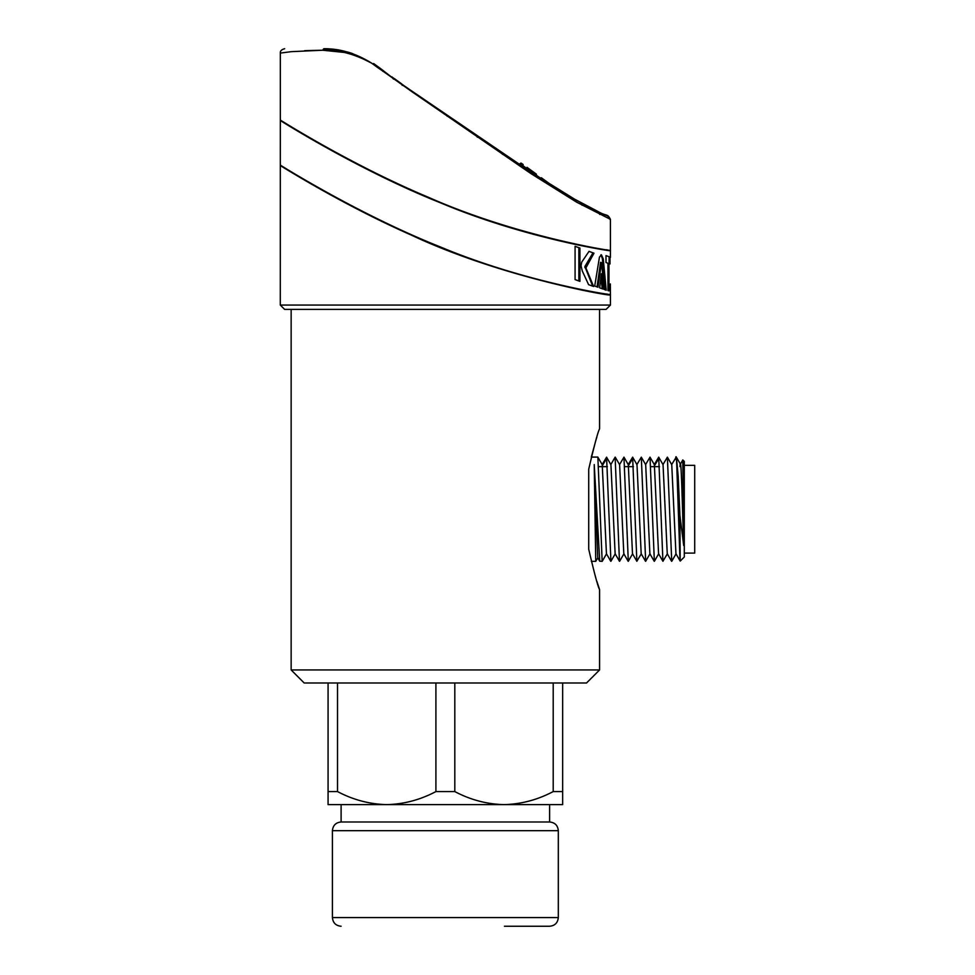 <?xml version="1.0" encoding="UTF-8"?>
<svg xmlns="http://www.w3.org/2000/svg" width="975" height="975" viewBox="0 0 975 975"><rect width="100%" height="100%" fill="white"/><g stroke="black" fill="none" stroke-linecap="round" stroke-linejoin="round"><path stroke-width="1.46" d="M599.576 669.947L586.548 682.987L304.188 682.987L291.147 669.947L599.576 669.947L599.576 589.582L596.846 581.271M588.717 549.217C594.397 573.556 598.028 587.011 599.576 589.582C598.065 587.145 594.445 573.69 588.717 549.217L588.717 469.231C594.397 444.88 598.028 431.425 599.576 428.854C598.065 431.303 594.445 444.758 588.717 469.231M599.576 428.854L599.576 309.392M596.834 437.19L595.701 440.871M595.688 440.944L591.313 457.092L597.809 457.092L602.233 464.673M599.576 621.38L599.576 637.723M684.292 465.343L694.712 465.343L694.712 553.093L684.292 553.093M591.313 561.344L595.749 561.344L594.226 464.575L599.735 561.198L602.16 561.344L597.87 457.165M599.735 561.21L597.712 557.712L594.226 464.575M602.099 464.673L606.584 457.178L610.911 561.234M615.128 457.202L619.466 561.234M628.168 561.283L623.817 553.751L619.612 464.697L615.262 457.165M619.478 561.271L615.128 553.751L610.923 464.697L606.572 457.165M610.789 561.283L606.438 553.763L602.233 464.685M680.233 561.064L684.292 557.005L684.292 461.431L682.805 459.956L683.707 545.573L679.941 515.543L680.172 561.039L675.943 553.751L671.751 464.697M683.707 545.573C682.451 512.984 681.196 448.427 679.941 466.598M676.406 457.299L678.173 476.117L679.941 515.543M679.953 559.028L676.699 463.198C676.321 456.068 675.955 454.813 675.602 459.408M676.248 457.092L671.604 464.697M654.359 464.685L658.564 553.751L662.915 561.283L658.71 457.165L654.225 464.673M658.698 457.165L663.049 464.685L667.253 553.739L671.604 561.271M671.726 561.247L667.375 457.178L662.902 464.685M667.4 553.751L662.915 561.271M654.359 561.259L650.008 457.178L645.535 464.697M628.302 464.685L632.495 553.751L636.858 561.283L632.641 457.165L628.156 464.673M632.641 457.165L636.992 464.685L641.184 553.739L645.535 561.271M645.657 561.247L641.318 457.178L645.682 464.685L649.874 553.751L654.237 561.283M641.318 457.178L636.846 464.685M641.331 553.751L636.846 561.271M628.302 561.259L623.951 457.178L619.466 464.697M606.097 459.42L602.44 465.477M375.143 65.703L375.655 64.996L375.143 65.703L373.108 64.216L373.62 63.521L373.596 64.569M596.968 211.112L597.614 211.307C607.084 216.84 607.145 213.013 610.423 219.338L576.591 202.142L530.839 173.538L412.462 92.077L371.609 63.131L377.934 67.726L375.802 66.178L376.313 65.471L377.301 66.203L376.789 66.897M606.097 309.392L284.627 309.392L280.288 305.053L610.447 305.053L606.097 309.392M304.627 50.663L322.64 50.225L291.269 51.663L280.325 53.089L291.269 51.663L322.64 50.225L344.053 52.431M323.737 48.75C339.775 48.494 355.741 53.284 371.609 63.131C354.339 53.881 338.02 49.567 322.64 50.225L323.737 48.75C333.767 48.299 349.562 52.211 352.779 53.747L371.609 63.131M409.025 89.139L530.632 171.905L575.823 199.936L598.223 211.697L599.783 214.439M378.178 67.897L412.206 91.321M586.292 290.879L606.95 294.426M610.447 305.053L610.435 294.974C613.811 296.851 502.393 277.924 411.389 235.133C340.628 203.885 280.142 165.336 280.337 165.604L283.774 167.7M610.423 219.338L610.435 250.319C613.409 251.562 516.677 236.364 428.951 197.523C350.561 164.714 280.349 119.998 280.325 120.059L280.325 53.089C280.093 50.98 281.543 49.53 284.676 48.75M347.319 53.186L351.085 54.21M475.556 134.733L445.989 114.514M412.437 91.479L403.284 85.203M393.949 78.768L393.254 78.28L393.949 78.768M374.107 63.875L375.655 64.996M391.974 76.854L392.852 78.012M393.096 77.671L392.974 78.658M402.175 85.349L403.345 85.118M379.726 67.957L392.303 77.647M393.668 79.158L394.18 78.451L394.363 79.06M394.582 78.756L401.822 84.008M377.301 66.203L380.701 68.664L380.226 69.31M606.621 249.734L610.435 250.77C612.507 251.55 525.367 238.522 441.078 203.068C357.983 169.979 280.276 120.449 280.325 120.547L280.312 165.092C280.118 164.958 357.667 214.012 440.018 246.797C524.55 282.202 612.117 295.388 610.435 294.511L610.35 283.92M575.079 246.309L575.079 279.593L579.918 281.361L579.918 248.077L575.079 246.309L578.845 247.687L578.857 280.971M601.453 273.719L599.637 287.808L603.147 289.087L601.453 273.719M603.281 259.009L601.417 254.804L599.454 257.12L594.713 286.028L597.98 287.211L601.502 262.641L604.329 289.526L606.218 290.209L603.281 259.009M607.986 290.55L608.107 263.299L609.984 263.981L609.984 257.047L605.987 255.596L605.999 262.531L607.973 263.25L607.986 290.562L608.985 290.916L608.973 263.616M589.01 251.379L593.97 253.22L585.89 267.906L593.641 286.504L588.607 284.663L582.319 271.074L581.039 265.858L581.697 262.178L589.01 251.379L592.995 252.83L584.866 266.504L592.678 286.15M609.119 263.664L609.119 256.73M605.329 289.892L602.379 258.704L600.953 254.792M597.029 286.869L600.588 262.312L601.502 262.641M603.269 259.033L602.355 258.704M602.233 288.758L600.99 277.4M592.995 252.866L593.97 253.22L592.995 252.83M579.918 248.077L578.845 247.687M558.309 917.56L558.309 830.676L332.414 830.676L332.414 917.56L558.309 917.56C557.798 922.838 554.897 925.738 549.62 926.25L504.441 926.25M332.414 830.676C332.938 825.398 335.827 822.51 341.104 821.998L549.62 821.998C554.897 822.51 557.798 825.398 558.309 830.676M549.62 821.998L549.62 804.619L504.002 804.619C486.915 804.204 470.511 799.866 454.813 791.578L454.813 682.987M435.91 682.987L435.91 791.578C420.213 799.866 403.808 804.204 386.709 804.619L341.104 804.619L341.104 821.998M553.203 682.987L553.203 791.578C537.493 799.866 521.101 804.204 504.002 804.619C521.113 804.204 537.505 799.866 553.203 791.578L562.648 791.578L562.648 682.987M435.91 791.578L454.813 791.578M337.521 682.987L337.521 791.578C353.218 799.866 369.622 804.204 386.709 804.619L562.648 804.619L562.648 791.578M328.075 682.987L328.075 804.619L386.709 804.619M337.521 791.578L328.075 791.578M527.036 167.359L536.433 174.184M532.594 171.393L535.238 173.318L532.594 171.393M523.161 164.543L521.454 163.3A0.865 0.865 0 0 0 520.248 163.495L519.541 164.47M552.801 186.079L541.369 177.767M658.235 459.42L654.566 465.477M632.166 459.42L628.497 465.477M574.994 199.741L576.591 202.142M580.222 202.727L582.087 205.238M596.724 211.49L607.705 216.011L609.887 219.241M608.168 216.145L610.35 219.314M597.614 211.307L574.567 199.144L552.203 185.64M530.632 171.905L530.839 173.538M412.803 91.735L477.713 136.195L477.263 137.195L477.665 136.195L530.888 171.966M502.686 153.16L502.491 154.343L502.686 153.16M484.051 140.498L447.622 115.623L447.196 116.269L447.622 115.623L441.724 111.577M376.131 65.349L375.619 66.044M381.92 69.554L381.469 70.163M585.89 266.87L584.866 266.504M585.89 267.906L584.866 267.528M532.118 172.77L520.248 163.495A0.865 0.865 0 0 1 521.454 163.3M540.552 178.254L532.423 172.343L532.533 171.356M528.011 170.089L528.462 169.467A0.865 0.731 126 0 1 529.559 169.199M520.553 165.153L521.235 164.214A0.865 0.731 126 0 1 522.332 163.946M291.147 669.947L291.147 309.392M595.762 561.344L597.846 557.712M610.923 561.271L615.274 553.751M619.6 561.283L623.963 553.751M602.221 561.295L606.572 553.751M680.331 464.246L682.805 459.956M676.406 457.226L680.477 464.246M671.738 561.283L676.089 553.751M667.388 457.165L671.738 464.685M654.359 561.283L658.71 553.751M650.008 457.141L654.359 464.673M645.669 561.283L650.02 553.751M628.29 561.283L632.641 553.751M623.939 457.141L628.302 464.673M610.777 464.685L615.128 457.165M280.312 165.604L280.288 305.053M606.938 294.023L610.423 294.962M285.419 168.212L280.337 165.592M519.565 164.422L494.983 147.92M413.376 92.125L403.687 85.471M374.266 63.997L373.754 64.691M383.419 70.639L382.907 71.346M610.435 250.77L610.435 257.437M280.325 120.547L285.456 123.216M332.414 917.56C332.938 922.838 335.827 925.738 341.104 926.25M659.478 466.647L650.812 466.647M633.421 466.647L624.743 466.647M607.352 466.647L598.674 466.647"/></g></svg>
